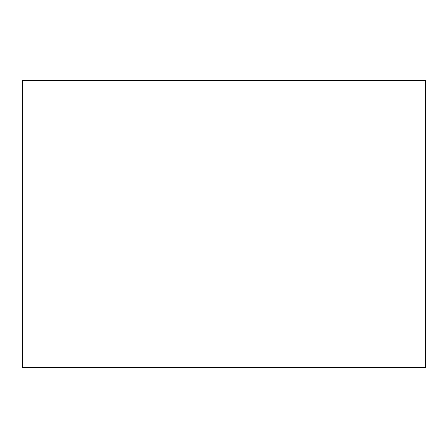 <?xml version="1.0" encoding="UTF-8"?>
<svg xmlns="http://www.w3.org/2000/svg" width="448" height="448" viewBox="0 0 448 448"><rect width="100%" height="100%" fill="white"/><g stroke="black" fill="none" stroke-linecap="round" stroke-linejoin="round"><path stroke-width="0.67" d="M425.6 224L425.6 367.539L22.4 367.539L22.4 80.461L425.6 80.461L425.6 224"/></g></svg>
